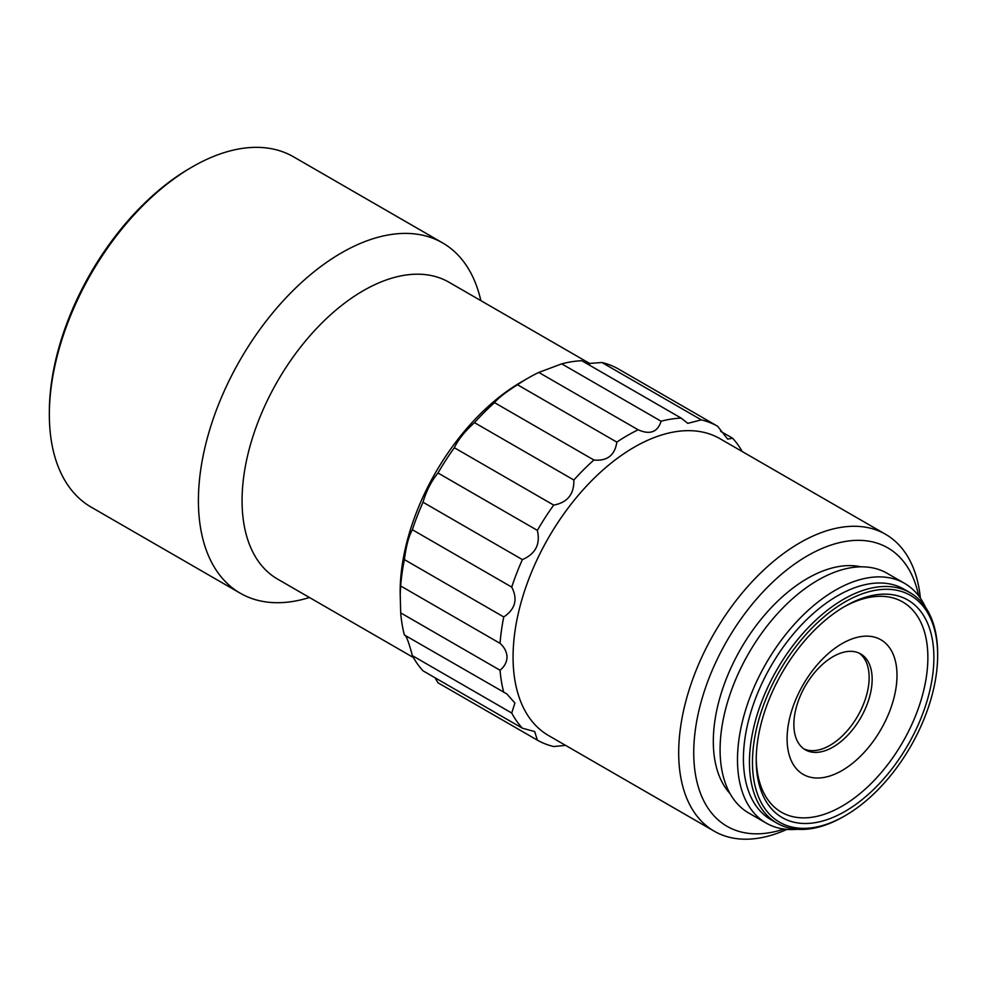<?xml version="1.0" encoding="UTF-8"?>
<svg xmlns="http://www.w3.org/2000/svg" width="987" height="987" viewBox="0 0 987 987"><rect width="100%" height="100%" fill="white"/><g stroke="black" fill="none" stroke-linecap="round" stroke-linejoin="round"><path stroke-width="1.48" d="M309.437 597.505A202.273 116.787 -60 0 1 240.297 593.236A202.273 116.787 -60 0 1 209.293 431.146A202.273 116.787 -60 0 1 341.44 252.894A202.273 116.787 -60 0 1 442.571 242.876A202.273 116.787 -60 0 1 480.842 300.628M442.571 242.876L293.521 156.822A202.273 116.787 120 0 0 192.379 166.84L192.379 166.84A202.273 116.787 120 0 0 49.35 414.577A202.273 116.787 120 0 0 91.248 507.182L240.297 593.236M413.38 657.515L277.569 579.098A171.405 98.959 -60 0 1 251.29 441.757A171.405 98.959 -60 0 1 363.265 290.709A171.405 98.959 -60 0 1 448.962 282.22L590.103 363.709M404.386 634.986L506.812 693.91L514.918 703.015L511.722 713.021A180.979 104.486 -60 0 0 522.382 728.196L423.016 670.827A180.979 104.486 -60 0 1 412.356 655.652C408.766 641.982 406.113 635.097 404.386 634.986A180.979 104.486 -60 0 1 400.685 612.865L400.154 591.904A171.405 98.959 -60 0 1 521.346 381.981A171.405 98.959 -60 0 1 521.358 381.981L528.131 378.07A180.979 104.486 120 0 0 517.459 384.745L616.838 442.114A180.979 104.486 -60 0 1 627.498 435.44A180.979 104.486 -60 0 1 638.157 429.801L538.791 372.432A180.979 104.486 120 0 0 528.131 378.07L521.346 381.981M522.382 728.196L534.683 731.552L537.36 740.151L437.981 682.782L435.033 677.761M400.154 595.383L400.685 585.982A180.979 104.486 -60 0 1 404.386 559.592C406.089 546.206 408.754 536.249 412.356 529.723A180.979 104.486 -60 0 1 423.016 502.235C426.31 490.958 431.307 481.212 437.981 472.995A180.979 104.486 -60 0 1 454.328 447.728C458.227 439.573 464.939 431.208 474.488 422.646A180.979 104.486 -60 0 1 494.536 402.647C497.966 398.255 505.615 392.283 517.459 384.745M537.36 740.151A180.979 104.486 -60 0 0 553.695 746.542L565.526 745.358M786.923 829.376A171.405 98.959 -60 0 1 714.193 831.177L548.575 735.562A171.405 98.959 -60 0 1 513.067 657.095A171.405 98.959 -60 0 1 634.271 447.173A171.405 98.959 -60 0 1 719.979 438.684L885.586 534.3A171.405 98.959 -60 0 1 920.39 598.196M720.584 431.294L732.613 438.228A180.979 104.486 -60 0 1 742.249 451.552M732.613 438.228L727.641 439.104L717.648 426.273L618.269 368.904A180.979 104.486 -60 0 0 601.934 362.513L701.301 419.882A180.979 104.486 -60 0 1 717.648 426.273M701.301 419.882L687.779 423.349L681.141 418.081L581.762 360.711A180.979 104.486 -60 0 0 561.726 363.858L661.093 421.227A180.979 104.486 -60 0 1 681.141 418.081M661.093 421.227C657.663 432.146 650.014 435.008 638.157 429.801M616.838 442.114C614.864 455.278 607.227 461.25 593.903 460.016L494.536 402.647M474.488 422.646L573.854 480.015A180.979 104.486 -60 0 1 593.903 460.016M573.854 480.015C574.187 494.191 567.463 502.556 553.695 505.097L454.328 447.728M437.981 472.995L537.36 530.364A180.979 104.486 -60 0 1 553.695 505.097M537.36 530.364C540.543 544.182 535.546 553.929 522.382 559.604L423.016 502.235M412.356 529.723L511.722 587.092A180.979 104.486 -60 0 1 522.382 559.604M511.722 587.092C517.965 599.22 515.313 609.176 503.752 616.961L404.386 559.592M400.685 585.982L500.051 643.351A180.979 104.486 -60 0 1 503.752 616.961M500.051 643.351C504.468 647.312 506.8 651.901 507.047 657.095C506.8 662.252 504.468 666.632 500.051 670.235L400.685 612.865M714.193 831.177A171.405 98.959 -60 0 1 687.914 693.836A171.405 98.959 -60 0 1 799.889 542.788A171.405 98.959 -60 0 1 885.586 534.3M730.072 793.634A133.072 76.838 -60 0 1 724.051 684.818A133.072 76.838 -60 0 1 807.415 578.431A133.072 76.838 -60 0 1 861.022 566.834M904.548 583.354L887.153 573.311A138.402 79.91 120 0 0 817.952 580.171A138.402 79.91 120 0 0 727.542 702.127A138.402 79.91 120 0 0 748.751 813.029L766.159 823.072A138.402 79.91 -60 0 1 744.938 712.17A138.402 79.91 -60 0 1 835.347 590.214A138.402 79.91 -60 0 1 904.548 583.354A138.402 79.91 -60 0 1 925.559 607.326M797.41 829.29A138.402 79.91 -60 0 1 766.159 823.072M777.016 823.195L770.983 819.716A133.072 76.838 -60 0 1 750.589 713.083A133.072 76.838 -60 0 1 837.531 595.815A133.072 76.838 -60 0 1 904.067 589.227L910.088 592.706A133.072 76.838 -60 0 1 937.65 653.616L937.65 655.356A130.95 75.604 -60 0 1 845.057 815.743L843.552 816.607A133.072 76.838 -60 0 1 777.016 823.195A133.072 76.838 -60 0 1 756.61 716.562A133.072 76.838 -60 0 1 843.552 599.294A133.072 76.838 -60 0 1 910.088 592.706M845.057 606.252L845.057 606.252A125.62 72.532 -60 0 1 933.887 657.539A125.62 72.532 -60 0 1 845.057 811.388A125.62 72.532 -60 0 1 756.227 760.101A125.62 72.532 -60 0 1 845.057 606.252L845.057 606.252M756.239 758.349A121.364 70.077 120 0 0 842.047 806.182A121.364 70.077 120 0 0 927.866 658.391A121.364 70.077 120 0 0 843.54 607.141M842.047 643.623A77.714 44.871 -60 0 1 896.998 675.355A77.714 44.871 -60 0 1 842.047 770.539A77.714 44.871 -60 0 1 787.095 738.807A77.714 44.871 -60 0 1 842.047 643.623M833.016 747.073A55.358 31.966 120 0 0 869.177 698.278A55.358 31.966 120 0 0 860.689 653.925A55.358 31.966 120 0 0 833.016 656.663A55.358 31.966 120 0 0 796.842 705.446A55.358 31.966 120 0 0 805.33 749.812A55.358 31.966 120 0 0 833.016 747.073M803.862 748.874A55.358 31.966 120 0 0 830.005 745.333A55.358 31.966 120 0 0 865.747 697.92A55.358 31.966 120 0 0 859.146 653.123M190.121 168.148L192.379 166.84L190.121 168.148A199.078 114.936 120 0 0 49.35 411.974L49.35 414.577M538.791 372.432L561.726 363.858M586.833 363.635L601.934 362.513M503.752 692.356A180.979 104.486 -60 0 1 500.051 670.235M511.722 713.021L412.356 655.652M783.974 829.055A160.758 92.815 -60 0 1 694.354 738.757A160.758 92.815 -60 0 1 807.415 555.829A160.758 92.815 -60 0 1 918.65 595.803M843.552 816.607L845.057 815.743A130.95 75.604 -60 0 1 752.464 762.272A130.95 75.604 -60 0 1 845.057 601.897A130.95 75.604 -60 0 1 937.65 655.356"/></g></svg>
